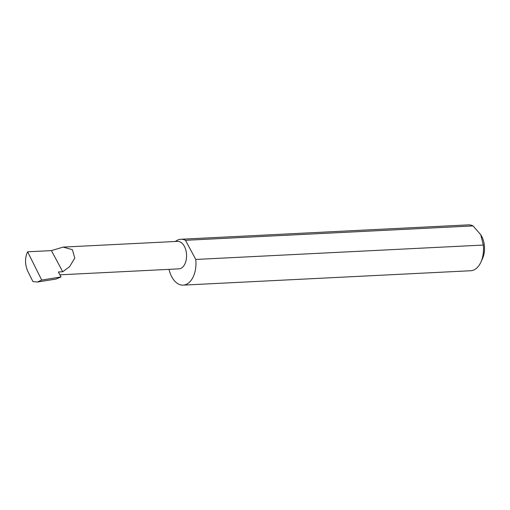 <?xml version="1.0" encoding="UTF-8"?>
<svg xmlns="http://www.w3.org/2000/svg" width="510" height="510" viewBox="0 0 510 510"><rect width="100%" height="100%" fill="white"/><g stroke="black" fill="none" stroke-linecap="round" stroke-linejoin="round"><path stroke-width="0.76" d="M62.749 271.76L69.602 266.653L74.772 258.079L72.401 249.677L63.125 247.101L51.408 250.614L62.749 271.76L58.369 271.977L61.041 276.955L41.718 280.06L27.616 251.8C24.824 257.748 24.862 264.193 27.718 271.135L32.933 281.577L37.364 282.043L41.718 280.06M63.125 247.101L177.537 241.377A13.757 8.338 87.1 0 1 185.876 250.251A13.757 8.338 87.1 0 1 183.893 265.697A13.757 8.338 87.1 0 1 178.914 268.866L59.893 274.82M480.739 234.721L481.421 235.894A17.455 10.576 87.1 0 1 482.549 258.474L480.892 262.134A22.963 13.917 -92.9 0 0 483.295 245.055L480.739 234.721L473.031 225.911A22.963 13.917 -92.9 0 0 468.409 224.872L180.871 239.26A22.963 13.917 -92.9 0 0 175.363 241.485M169.014 269.363A22.963 13.917 -92.9 0 0 183.166 285.128L470.704 270.74A22.963 13.917 -92.9 0 0 479.017 265.449A22.963 13.917 -92.9 0 0 480.892 262.134M473.031 225.911L185.493 240.299A22.963 13.917 -92.9 0 0 180.871 239.26M183.166 285.128A22.963 13.917 -92.9 0 0 191.48 279.837A22.963 13.917 -92.9 0 0 195.757 259.45L483.295 245.055M37.364 282.043L56.074 279.04L61.041 276.955M27.616 251.8L51.408 250.614M185.493 240.299L195.757 259.45"/></g></svg>
